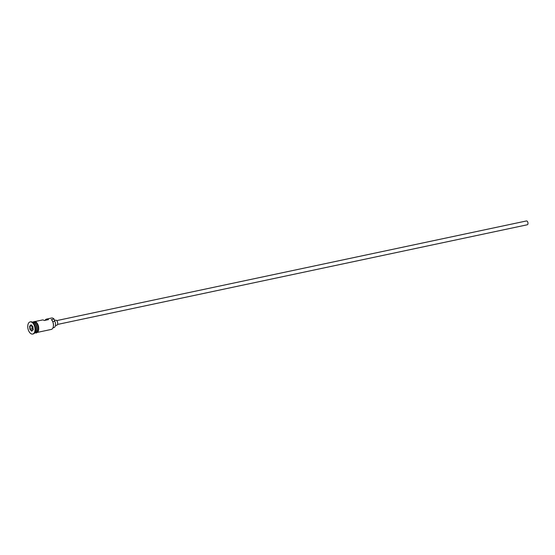 <?xml version="1.0" encoding="UTF-8"?>
<svg xmlns="http://www.w3.org/2000/svg" width="555" height="555" viewBox="0 0 555 555"><rect width="100%" height="100%" fill="white"/><g stroke="black" fill="none" stroke-linecap="round" stroke-linejoin="round"><path stroke-width="0.83" d="M52.975 327.804L53.891 327.61A4.308 2.435 78 0 0 54.799 321.213A3.913 2.213 78 0 1 54.196 319.208L53.946 318.945A5.543 3.136 -102 0 0 51.636 318.022L46.578 319.09A5.543 3.136 -102 0 0 45.087 320.339M54.473 320.415L55.611 320.173A2.608 1.471 78 0 1 56.7 320.61L526.431 220.959A1.956 1.103 78 0 1 527.25 221.285A1.956 1.103 78 0 1 527.992 223.339A1.956 1.103 78 0 1 527.243 224.789L57.512 324.439M34.618 332.965L34.667 332.951A5.543 3.136 -102 0 0 36.79 328.837A5.543 3.136 -102 0 0 34.681 323.031A5.543 3.136 -102 0 0 32.363 322.108L32.315 322.115M34.819 332.91A5.543 3.136 -102 0 0 34.979 332.889A5.543 3.136 -102 0 0 37.102 328.775A5.543 3.136 -102 0 0 34.993 322.961A5.543 3.136 -102 0 0 32.683 322.039A5.543 3.136 -102 0 0 32.523 322.08M32.696 334.041L33.224 333.93A6.195 3.503 -102 0 0 35.215 331.786A6.195 3.503 -102 0 0 33.342 322.948A6.195 3.503 -102 0 0 33.238 322.837A6.195 3.503 -102 0 0 30.65 321.803L30.123 321.914A6.195 3.503 -102 0 0 27.75 326.513A6.195 3.503 -102 0 0 30.109 333.007A6.195 3.503 -102 0 0 32.696 334.041A6.195 3.503 -102 0 0 35.069 329.441A6.195 3.503 -102 0 0 32.71 322.948A6.195 3.503 -102 0 0 30.123 321.914M35.229 321.498L42.367 319.985A5.543 3.136 78 0 1 44.24 320.519L48.452 319.625A5.543 3.136 -102 0 0 46.578 319.09M53.946 318.945L51.559 319.763A5.286 2.983 78 0 1 53.162 327.297A5.286 2.983 78 0 1 53.12 327.401M34.979 332.889L36.033 332.66A5.543 3.136 -102 0 0 38.156 328.546A5.543 3.136 -102 0 0 36.047 322.739A5.543 3.136 -102 0 0 33.73 321.817L32.683 322.039M33.196 329.788L31.711 331.155L29.928 329.344L29.623 326.167L31.101 324.793L32.891 326.604L33.196 329.788M35.215 331.786L35.395 331.259A5.543 3.136 -102 0 0 33.723 323.357A5.543 3.136 -102 0 0 33.626 323.253M37.532 332.348L51.303 329.427A5.543 3.136 -102 0 0 53.086 327.505A5.543 3.136 -102 0 0 51.414 319.604A5.543 3.136 -102 0 0 51.317 319.5M56.7 320.61A2.608 1.471 78 0 1 57.692 323.343A2.608 1.471 78 0 1 56.693 325.279L55.431 325.549M32.891 326.618L31.344 325.05L29.998 326.291L30.275 329.177L31.899 330.815L33.182 329.628M32.037 325.75L29.623 326.167M31.892 325.889L32.169 328.775L29.928 329.344M32.169 328.775L33.092 329.712M34.812 323.176A5.411 3.059 78 0 1 36.47 330.988M35.721 332.32A5.411 3.059 -102 0 0 36.88 327.929A5.411 3.059 -102 0 0 34.861 323.093A5.411 3.059 -102 0 0 33.591 322.254M35.562 332.764A5.612 3.17 -102 0 0 38.184 328.969A5.612 3.17 -102 0 0 36.061 322.691A5.612 3.17 -102 0 0 33.258 321.914M36.588 322.58A5.612 3.17 78 0 1 38.718 328.678A5.612 3.17 78 0 1 36.304 332.653M54.799 321.213L52.746 321.65M32.759 322.025L35.007 321.421L36.554 322.406L38.566 326.444L38.579 330.315L37.969 331.8L36.359 332.993L35.062 332.868M33.723 323.357L33.342 322.948"/></g></svg>
